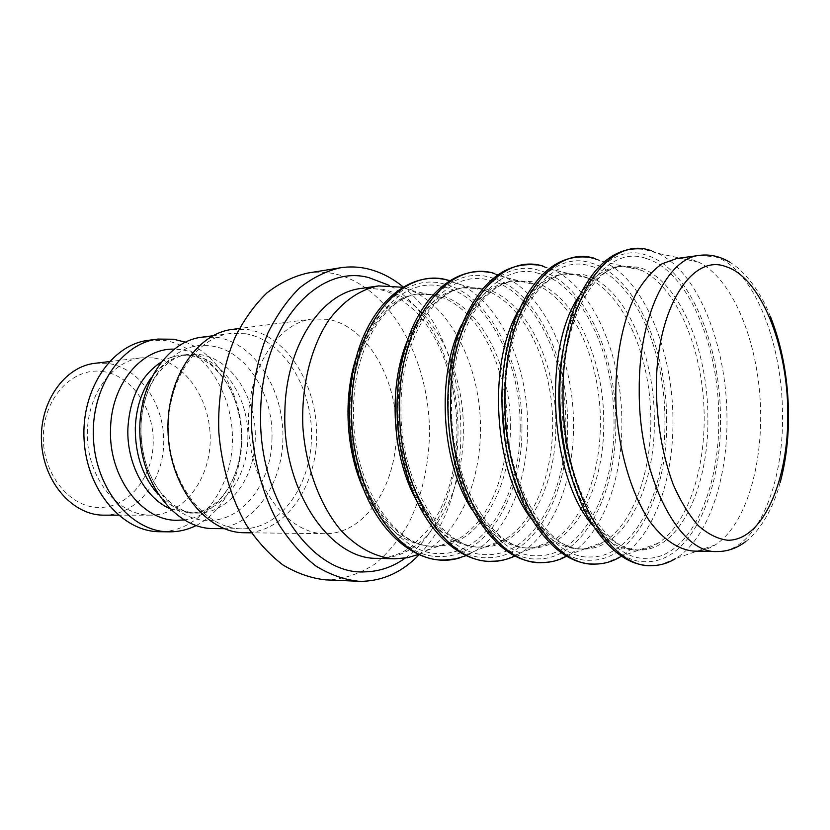 <?xml version="1.0" encoding="UTF-8"?>
<svg xmlns="http://www.w3.org/2000/svg" width="830" height="830" viewBox="0 0 830 830"><rect width="100%" height="100%" fill="white"/><g stroke="black" fill="none" stroke-linecap="round" stroke-linejoin="round"><path stroke-width="0.62" stroke-dasharray="4.15 3.11" d="M102.173 371.435C131.347 374.901 154.276 408.277 153.208 443.179C152.544 478.111 127.83 508.406 98.314 507.452C68.807 507.068 41.925 472.861 43.367 434.889C44.374 396.885 73.04 367.42 102.173 371.435M95.243 363.26L107.143 363.301C139.357 367.337 164.568 404.065 163.738 442.598C163.323 481.151 136.763 515.181 104.165 515.171M153.322 357.917L141.359 357.823C110.764 360.946 85.21 397.757 87.461 439.07C89.36 480.404 118.514 514.808 149.317 515.15L150.614 515.16C183.337 515.16 209.876 479.958 210.208 440.108C210.965 400.268 185.661 362.222 153.322 357.917M148.508 340.31L164.288 340.445C203.495 346.235 233.541 392.808 232.421 441.021C231.809 489.244 199.791 531.978 159.962 531.719M196.046 525.587C225.719 510.668 244.062 470.963 241.675 430.874C239.351 390.774 216.485 353.487 185.266 342.157M202.115 337.156L217.045 337.354C254.831 343.226 283.881 389.82 282.926 438.001C282.449 486.204 251.729 528.866 213.362 528.575M245.618 333.753L230.699 333.515C195.226 337.354 165.523 383.18 168.625 434.806C171.322 486.453 205.985 528.835 241.686 528.845L242.173 528.845C280.53 529.115 311.115 485.623 311.52 436.507C312.412 387.403 283.383 339.854 245.618 333.753M232.525 329.386L248.326 329.645C287.564 336.129 317.6 385.618 316.676 436.632C316.24 487.667 284.565 532.953 244.684 532.736M328.286 319.374L312.568 318.969C275.954 322.943 245.234 373.282 248.73 430.293C251.812 487.324 288.124 533.877 324.966 533.7L325.184 533.7C364.889 534.043 396.138 486.359 396.418 432.627C397.197 378.926 367.337 326.553 328.286 319.374M307.691 273.06C316.78 271.628 325.817 271.887 334.781 273.838C390.121 286.298 430.428 360.407 429.483 435.19C428.446 467.601 421.495 497.035 408.609 523.471C399.095 539.759 387.807 553.33 374.735 564.182C360.822 573.157 345.965 578.406 330.153 579.911L325.713 579.869M419.077 554.762C481.369 493.072 472.436 341.037 403.349 287.056M356.309 357.274C369.817 319.602 389.841 298.572 416.38 294.183L434.121 294.899L444.226 298.126C478.661 312.972 504.028 362.544 507.099 415.28C510.222 467.996 490.831 520.202 458.378 538.981C449.953 543.785 441.083 546.171 431.766 546.161L431.185 546.161C404.314 544.905 381.966 526.365 364.142 490.54M418.372 554.45L426.008 550.757C462.113 530.059 483.537 473.639 480.176 416.857C476.856 360.075 448.978 306.55 410.705 290.23L401.782 287.211M407.509 340.352C421.235 308.926 439.568 291.434 462.518 287.865L480.062 288.695L491.64 292.803C524.923 309.092 549.232 359.369 552.344 412.614C555.488 465.858 537.238 518.646 506.082 538.722C497.357 544.262 488.102 547.043 478.319 547.043L477.748 547.032C454.539 546.171 434.277 530.951 416.971 501.351M461.625 324.769C474.947 298.655 491.526 284.119 511.363 281.163L528.658 282.127L538.753 285.769C572.181 302.006 596.822 354.379 600.059 409.813C603.337 465.246 585.005 520.14 553.703 540.185C545.476 545.372 536.771 547.966 527.61 547.976L527.04 547.966C506.995 547.354 488.818 534.862 472.54 510.492M518.854 309.932C531.356 288.477 546.13 276.514 563.176 274.056L580.149 275.166L588.771 278.351C622.21 294.526 647.078 349.108 650.45 406.856C653.864 464.593 635.562 521.717 604.25 541.689C596.542 546.524 588.418 548.952 579.88 548.962L579.33 548.952C562.117 548.505 546.036 538.359 531.107 518.511M579.444 295.532C590.825 278.226 603.763 268.546 618.226 266.513L634.815 267.779L641.974 270.497C675.247 286.599 700.24 343.537 703.747 403.722C707.316 463.908 689.159 523.377 658.003 543.256C650.845 547.748 643.323 550 635.427 550.01L634.888 550C620.28 549.668 606.305 541.575 592.973 525.722M676.824 258.483L692.936 259.925L698.673 262.187C731.572 278.206 756.555 337.644 760.197 400.402C763.932 463.161 746.077 525.12 715.284 544.874C708.696 549.024 701.786 551.11 694.544 551.12L694.025 551.12M183.98 519.943C216.184 516.54 241.084 479.916 241.395 439.734C242.9 396.491 215.644 354.016 180.94 349.669L173.937 349.171M160.937 362.243C167.204 358.404 173.761 356.08 180.618 355.282L192.155 355.406C223.996 359.276 249.197 398.597 247.817 438.717C247.62 478.277 221.579 513.573 189.894 513.096L169.528 508.489M158.302 494.524C169.579 506.352 182.133 512.535 195.973 513.065L197.364 513.085C229.059 513.552 255.08 478.08 255.267 438.313C256.626 398.006 231.435 358.456 199.584 354.555L188.047 354.41C173.823 356.215 161.622 363.882 151.423 377.422M272.001 438.126C271.856 482.355 242.796 521.821 207.583 520.389C172.474 520.991 138.932 476.109 141.048 426.879C141.577 377.505 176.915 339.501 211.443 345.996C246.178 350.54 273.433 393.98 272.001 438.126M405.196 558.134C437.794 535.08 457.797 484.969 458.015 432.959C458.907 371 431.102 308.003 389.166 285.344M378.75 558.351L376.986 558.331C390.484 557.636 401.99 553.693 411.493 546.503L427.606 530.277C436.352 518.76 443.313 504.879 448.47 488.631C453.937 470.973 456.759 452.163 456.936 432.212C456.967 402.322 451.416 374.683 440.284 349.295C433.25 333.764 424.721 320.785 414.689 310.379L396.782 296.154C386.5 290.116 374.61 287.554 361.133 288.435L382.08 289.151C429.131 298.582 464.603 365.19 463.348 431.476C463.711 497.855 426.765 558.798 378.75 558.351M510.388 427.886C511.384 365.594 479.19 303.085 437.109 294.505L419.378 293.779C383.284 297.368 351.246 347.967 350.955 409.833C348.901 482.375 391.719 547.81 434.215 546.213L434.796 546.223C477.665 547.115 510.865 490.271 510.388 427.886M520.161 428.021C520.68 493.84 486.007 554.108 440.782 553.486C395.806 556.079 349.772 486.494 351.972 408.837C352.117 330.931 399.147 274.284 443.147 286.755C487.49 296.186 521.157 362.295 520.161 428.021M521.956 428.197C522.962 361.133 488.683 293.602 443.376 283.829C398.421 270.954 350.208 328.794 350.042 408.578C347.78 488.113 394.997 559.264 440.958 556.474C487.189 556.972 522.506 495.354 521.956 428.197M449.912 280.644L460.214 284.524C500.459 303.272 528.357 366.217 527.652 428.207C527.683 480.663 507.68 530.816 475.86 550.612L466.076 555.675M398.172 406.617C396.294 481.379 438.956 548.796 480.944 547.095L481.514 547.105C523.896 547.966 556.432 489.576 555.82 425.551C556.639 361.631 524.819 297.348 483.216 288.269L465.682 287.429C430.002 290.915 398.327 342.852 398.172 406.617M489.576 280.281C533.4 290.251 566.662 358.259 565.842 425.697C566.527 493.238 532.57 555.156 487.884 554.575C443.459 557.324 397.601 485.623 399.614 405.559C399.583 325.236 446.104 267.187 489.576 280.281M567.637 425.873C568.457 357.066 534.582 287.605 489.804 277.282C445.399 263.753 397.695 323.015 397.715 405.289C395.64 487.293 442.67 560.613 488.071 557.656C533.752 558.092 568.332 494.794 567.637 425.873M493.995 273.309L505.252 277.334C545.735 295.978 574.07 361.475 573.509 425.883C573.686 480.518 553.517 532.704 521.416 552.479L514.818 556.069M448.366 403.193C446.685 480.331 489.067 549.854 530.432 548.028L530.993 548.039C572.762 548.869 604.51 488.839 603.732 423.093C604.365 357.46 572.98 291.288 531.999 281.671L514.725 280.706C479.574 284.057 448.356 337.405 448.366 403.193M538.712 273.433C581.872 283.995 614.636 353.995 614.034 423.238C614.885 492.595 581.778 556.256 537.767 555.737C494.037 558.652 448.48 484.699 450.275 402.073C450.047 319.177 495.904 259.655 538.712 273.433M615.808 423.435C616.41 352.781 583.044 281.277 538.95 270.341C495.22 256.107 448.19 316.873 448.408 401.782C446.561 486.422 493.29 562.045 537.985 558.901C582.971 559.275 616.68 494.192 615.808 423.435M543.37 266.243L553.008 269.76C593.575 288.28 622.261 356.475 621.867 423.445C622.21 480.363 601.989 534.686 569.743 554.409L566.506 556.276M505.014 440.772C514.818 504.059 549.989 549.647 582.93 549.024L583.48 549.024C624.461 549.823 655.295 488.061 654.341 420.499C654.756 353.061 623.921 284.877 583.687 274.689L566.745 273.568C533.949 276.805 504.37 326.2 502.036 390.204M501.828 397.746L501.808 399.541M590.794 266.171C633.124 277.365 665.307 349.492 664.923 420.654C665.971 491.92 633.85 557.418 590.69 556.961C547.821 560.063 502.721 483.714 504.246 398.358C503.8 312.723 548.806 251.656 590.794 266.171M666.677 420.852C667.05 348.247 634.286 274.585 591.033 262.996C548.142 247.994 501.984 310.327 502.43 398.058C500.853 485.498 547.126 563.57 590.929 560.229C635.054 560.53 667.745 493.56 666.677 420.852M595.712 258.753L603.752 261.761C644.215 280.156 673.13 351.194 672.943 420.862C673.472 480.197 653.314 536.771 621.068 556.411L606.149 562.75M571.351 476.794C588.636 523.958 611.088 548.381 638.716 550.072L639.256 550.083C679.272 550.819 709.028 487.231 707.876 417.76C708.042 348.403 677.871 278.092 638.581 267.27L622.023 265.994C594.778 270.902 575.346 297.794 563.705 346.66M646.103 258.462C687.416 270.362 718.884 344.74 718.759 417.915C720.015 491.194 689.066 558.652 646.954 558.268C605.132 561.578 560.644 482.666 561.879 394.395C561.184 305.834 605.112 243.138 646.103 258.462M720.482 418.123C720.596 343.464 688.558 267.509 646.342 255.184C604.479 239.351 559.42 303.334 560.115 394.074C558.849 484.513 604.489 565.199 647.213 561.64C690.27 561.848 721.758 492.885 720.482 418.123M651.311 250.795L657.775 253.295C697.916 271.545 726.935 345.622 726.966 418.123C727.702 480.01 707.751 538.971 675.713 558.497L661.313 564.514M717.452 551.556C755.891 552.23 783.945 486.069 782.503 413.931C782.317 341.908 753.204 268.63 715.439 256.875L699.524 255.37M141.359 357.823L109.342 361.6M150.614 515.16L118.368 515.171M241.623 439.464C241.416 420.53 237.37 403.224 229.485 387.548L224.121 378.916L213.206 366.767C202.686 357.875 191.823 354.047 180.618 355.282L188.047 354.41C176.116 355.686 165.346 363.084 155.76 376.581C146.661 390.225 141.712 407.157 140.913 427.357C141.017 454.996 148.28 477.499 162.711 494.856C173.812 507.14 185.37 513.22 197.364 513.085L189.894 513.096C201.161 513.002 211.505 507.929 220.905 497.876C233.759 483.33 240.669 463.856 241.623 439.464M230.699 333.515L212.905 335.776M242.173 528.845L224.245 528.679M312.568 318.969L239.393 328.493M325.184 533.7L251.397 532.818M444.226 298.126L410.705 290.23M458.378 538.981L426.008 550.757M431.185 546.161L434.215 546.213C394.727 548.36 351.495 483.382 353.507 409.46C353.808 346.494 385.805 296.756 419.378 293.779L416.38 294.183M459.747 557.864L475.86 550.612L506.082 538.722M491.64 292.803L460.214 284.524L443.376 279.212M477.748 547.032L480.944 547.095C442.286 549.429 399.168 482.5 400.994 406.202C401.149 341.223 432.804 290.21 465.682 287.429L462.518 287.865M505.646 559.43L521.416 552.479L553.703 540.185M538.753 285.769L505.252 277.334L488.777 272.281M527.04 547.966L530.432 548.028C492.792 550.57 449.87 481.566 451.499 402.737C451.966 381.613 454.799 361.994 459.986 343.89C463.825 332.342 468.245 322.102 473.245 313.169L481.442 301.435C491.775 289.265 502.866 282.356 514.725 280.706L511.363 281.163M554.357 561.059L569.743 554.409L604.25 541.689M588.771 278.351L553.008 269.76L536.958 264.967M579.33 548.952L582.93 549.024C546.503 551.805 503.914 480.58 505.314 399.043C505.096 329.614 535.734 275.861 566.745 273.568L563.176 274.056M641.974 270.497L603.752 261.761L588.19 257.217M658.003 543.256L621.068 556.411M634.888 550L638.716 550.072C603.773 553.133 561.63 479.533 562.761 395.09C562.325 323.202 592.247 267.966 622.023 265.994L618.226 266.513M698.673 262.187L657.775 253.295L642.773 249.01M715.284 544.874L675.713 558.497M780.169 482.479C773.539 508.489 759.367 531.605 745.869 541.44M770.427 316.552C760.788 291.496 744.012 270.196 729.446 262.021"/><path stroke-width="1.25" d="M118.368 515.171L102.879 515.16C72.2 514.818 43.305 481.649 41.5 441.799C39.332 401.969 64.761 366.383 95.243 363.26L109.342 361.6M159.962 531.719L159.536 531.719C122.529 531.771 86.797 490.468 84.1 439.983C80.987 389.519 111.739 344.45 148.508 340.31L157.897 339.086C121.118 343.226 90.346 388.596 93.489 439.433C96.197 490.291 131.991 531.895 169.009 531.833L169.227 531.833C178.595 531.895 187.538 529.81 196.046 525.587M185.266 342.157L173.688 339.242L157.897 339.086M224.245 528.679L212.874 528.575C177.163 528.554 142.604 487.054 139.98 436.497C136.94 385.96 166.643 341.026 202.115 337.156L212.905 335.776M244.684 532.736L244.259 532.736C207.21 532.85 171.063 488.86 168.168 435.034C164.859 381.229 195.714 333.452 232.525 329.386L239.393 328.493M403.349 287.056C392.092 277.843 380.026 271.732 367.161 268.723C358.228 266.7 349.233 266.409 340.175 267.831C325.972 271.099 312.433 277.801 299.568 287.958C287.367 300.024 276.836 315.016 267.966 332.934C256.159 361.517 250.442 395.402 251.749 430.282C254.53 465.07 264.179 498.052 279.254 525.058C290.158 541.814 302.379 555.467 315.908 566.029C329.873 574.599 344.108 579.682 358.591 581.259L363.021 581.301C384.114 580.44 402.799 571.6 419.077 554.762M358.591 581.259L325.713 579.869C311.167 578.303 296.901 573.323 282.906 564.929C269.356 554.585 257.134 541.222 246.23 524.84C231.176 498.436 221.569 466.211 218.829 432.212C217.564 398.13 223.332 365.003 235.201 337.022C244.103 319.467 254.675 304.766 266.918 292.917C279.835 282.937 293.426 276.317 307.691 273.06L340.175 267.831M401.782 287.211L378.573 285.904C359.888 289.525 343.298 300.937 328.805 320.141C310.835 347.189 301.072 386.583 302.898 427.274C305.855 467.902 320.162 505.875 341.171 530.629C357.813 548.018 375.627 557.407 394.613 558.818L407.551 557.708L418.372 554.45M364.142 490.54C345.975 451.966 342.79 397.705 356.309 357.274M416.971 501.351C391.988 457.724 387.807 386.604 407.509 340.352M472.54 510.492C441.052 463.752 435.823 374.87 461.625 324.769M531.107 518.511C493.487 470.299 487.137 362.222 518.854 309.932M592.973 525.722C549.668 477.551 542.073 348.444 579.444 295.532M745.869 541.44C736.957 548.257 727.308 551.628 716.933 551.545L694.025 551.12C678.753 549.948 663.295 539.78 649.548 521.115C631.744 494.358 619.222 453.014 616.151 408.868C614.024 364.671 621.618 322.133 636.174 293.478C643.945 280.353 652.577 270.456 662.081 263.774L676.824 258.483L699.524 255.37C667.154 258.099 638.529 316.728 639.235 390.173C638.488 476.327 678.909 553.859 716.933 551.545L717.452 551.556M173.937 349.171C141.588 348.061 111.189 384.238 110.556 428.903C108.388 477.001 141.774 520.856 176.863 520.286L183.98 519.943M169.528 508.489C144.928 497.606 126.596 463.41 127.882 428.643C129.708 397.923 140.726 375.793 160.937 362.243M151.423 377.422C141.422 391.449 136.047 408.37 135.3 428.166C135.186 454.913 142.853 477.043 158.302 494.524M389.166 285.344L368.904 277.635C317.465 263.411 261.232 325.733 260.672 412.469C257.674 498.944 312.267 575.626 365.034 571.849C379.435 571.517 392.818 566.942 405.196 558.134M394.613 558.818L376.986 558.331C329.738 559.617 282.325 489.99 284.856 412.624C285.406 346.743 321.086 292.834 361.133 288.435L378.573 285.904M466.076 555.675L455.67 558.86L444.922 559.97C397.881 563.01 349.326 489.908 351.65 408.018C351.816 325.879 401.357 266.586 447.339 279.99L449.912 280.644M514.818 556.069C507.587 559.451 500.075 561.173 492.283 561.246C445.824 564.483 397.466 489.14 399.583 404.698C399.572 319.986 448.574 259.23 493.995 273.309M566.506 556.276C558.829 560.395 550.819 562.512 542.447 562.615C496.734 566.039 448.698 488.32 450.586 401.16C450.358 313.719 498.654 251.428 543.37 266.243M501.808 399.541L505.014 440.772M502.036 390.204L501.828 397.746M621.068 556.411C613.038 561.371 604.572 563.923 595.691 564.058C550.892 567.699 503.333 487.459 504.941 397.394C504.484 307.038 551.877 243.128 595.712 258.753M563.705 346.66C560.53 362.139 558.912 378.47 558.849 395.661C558.922 424.514 563.082 451.551 571.351 476.794M675.713 558.497C668.275 563.082 660.473 565.448 652.297 565.593C608.629 569.473 561.723 486.536 563.02 393.368C562.294 299.889 608.535 234.299 651.311 250.795M725.804 266.617C691.338 253.026 655.347 310.379 656.354 390.505C657.194 424.732 662.755 455.919 673.047 484.066C680.455 501.061 688.869 514.901 698.269 525.577C708 534.178 717.857 539.064 727.837 540.257C763.061 540.455 788.77 480.124 787.795 412.635C787.608 345.353 760.519 277.096 725.804 266.617M169.227 531.833L159.754 531.719M251.397 532.818L244.477 532.736M459.747 557.864C424.462 568.996 382.339 540.6 362.274 485.747C353.341 461.542 349.015 435.719 349.274 408.256C349.534 392.217 351.443 376.882 355.022 362.254C368.52 305.419 407.032 272.292 443.376 279.212M505.646 559.43C473.256 569.079 435.127 544.625 414.18 495.168C402.571 467.726 396.854 437.659 397.01 404.957C397.311 384.269 400.122 364.878 405.465 346.815C420.468 295.241 455.473 266.492 488.777 272.281M554.357 561.059C521.582 568.374 493.103 549.138 468.95 503.374C454.84 473.204 447.785 439.236 447.785 401.45C448.096 376.291 451.8 353.227 458.897 332.259C477.53 283.974 503.551 261.543 536.958 264.967M606.149 562.75C576.497 569.266 550.062 551.94 526.853 510.782C510.419 478.277 502.098 440.585 501.891 397.715C502.202 368.126 506.757 341.587 515.534 318.118C533.763 274.523 557.988 254.219 588.19 257.217M661.313 564.514C634.577 570.262 610.216 554.648 588.211 517.65C569.66 483.102 560.146 441.799 559.669 393.721C559.96 359.639 565.292 329.769 575.667 304.102C593.18 264.791 615.549 246.427 642.773 249.01M729.446 262.021C719.797 256.283 709.826 254.073 699.524 255.37M788.49 412.79C787.95 377.764 781.922 345.685 770.427 316.552M780.169 482.479C785.937 461.107 788.718 438.033 788.49 413.247"/></g></svg>
